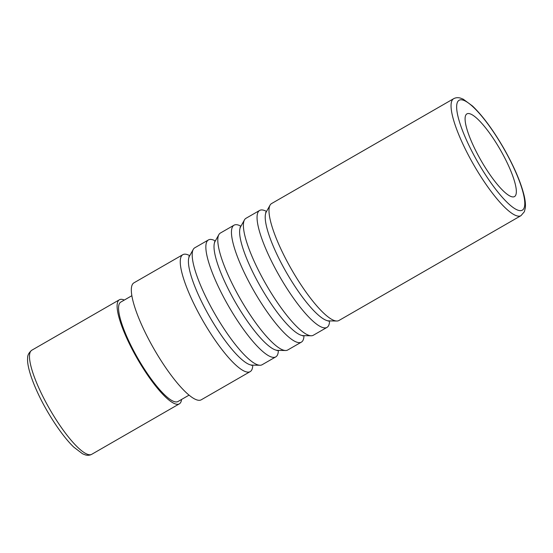 <?xml version="1.0" encoding="UTF-8"?>
<svg xmlns="http://www.w3.org/2000/svg" width="553" height="553" viewBox="0 0 553 553"><rect width="100%" height="100%" fill="white"/><g stroke="black" fill="none" stroke-linecap="round" stroke-linejoin="round"><path stroke-width="0.83" d="M469.753 113.731A47.703 11.019 60.1 0 0 466.905 113.883A47.703 11.019 60.1 0 0 478.463 155.884A47.703 11.019 60.1 0 0 511.67 196.716A47.703 11.019 -119.9 0 0 514.525 196.564A47.703 11.019 -119.9 0 0 502.967 154.564A47.703 11.019 -119.9 0 0 469.753 113.731M329.581 320.899A67.473 15.588 -119.9 0 1 326.982 327.39A67.473 15.588 -119.9 0 1 322.952 327.604A67.473 15.588 -119.9 0 1 275.975 269.843A67.473 15.588 -119.9 0 1 259.627 210.444A67.473 15.588 -119.9 0 1 263.657 210.23A67.473 15.588 -119.9 0 1 266.546 211.453M326.982 327.39L313.323 335.249A67.473 15.588 -119.9 0 1 311.152 335.768A67.473 15.588 -119.9 0 1 309.293 335.471A67.473 15.588 -119.9 0 1 264.548 281.76A67.473 15.588 -119.9 0 1 244.44 219.928A67.473 15.588 -119.9 0 1 245.974 218.304L259.627 210.444M303.977 335.643A67.473 15.588 -119.9 0 1 301.378 342.134A67.473 15.588 -119.9 0 1 297.348 342.348A67.473 15.588 -119.9 0 1 250.371 284.588A67.473 15.588 -119.9 0 1 234.03 225.189A67.473 15.588 -119.9 0 1 238.06 224.974A67.473 15.588 -119.9 0 1 240.949 226.198M301.378 342.134L287.726 349.994A67.473 15.588 -119.9 0 1 285.555 350.512A67.473 15.588 -119.9 0 1 283.696 350.215A67.473 15.588 -119.9 0 1 238.951 296.505A67.473 15.588 -119.9 0 1 218.843 234.672A67.473 15.588 -119.9 0 1 220.377 233.048L234.03 225.189M182.829 254.677L133.902 282.853A67.473 15.588 60.1 0 0 150.243 342.252A67.473 15.588 60.1 0 0 197.221 400.013A67.473 15.588 -119.9 0 0 201.251 399.798L250.177 371.623A67.473 15.588 -119.9 0 1 246.147 371.837A67.473 15.588 -119.9 0 1 199.17 314.076A67.473 15.588 -119.9 0 1 182.829 254.677A67.473 15.588 -119.9 0 1 186.859 254.456A67.473 15.588 -119.9 0 1 189.741 255.68M278.38 350.388A67.473 15.588 -119.9 0 1 275.781 356.879A67.473 15.588 -119.9 0 1 271.751 357.093A67.473 15.588 -119.9 0 1 224.767 299.332A67.473 15.588 -119.9 0 1 208.426 239.933A67.473 15.588 -119.9 0 1 212.456 239.712A67.473 15.588 -119.9 0 1 215.345 240.942M275.781 356.879L262.122 364.738A67.473 15.588 -119.9 0 1 259.951 365.257A67.473 15.588 -119.9 0 1 258.092 364.952A67.473 15.588 -119.9 0 1 213.347 311.249A67.473 15.588 -119.9 0 1 193.239 249.417A67.473 15.588 -119.9 0 1 194.774 247.792L208.426 239.933M520.974 215.663L338.927 320.505A67.473 15.588 -119.9 0 1 336.756 321.023A67.473 15.588 -119.9 0 1 334.897 320.726A67.473 15.588 -119.9 0 1 290.152 267.016A67.473 15.588 -119.9 0 1 270.044 205.184A67.473 15.588 -119.9 0 1 271.578 203.559L453.626 98.717A67.473 15.588 60.1 0 0 469.967 158.117A67.473 15.588 60.1 0 0 516.944 215.877A67.473 15.588 60.1 0 0 520.974 215.663L524.368 211.723L525.35 207.693C525.661 204.389 525.246 200.338 524.113 195.541C520.808 182.124 514.02 166.37 503.748 148.273C493.082 129.886 482.679 115.805 472.532 106.031L463.2 99.16L460.538 98.13C458.002 97.39 455.7 97.584 453.626 98.717M252.776 365.132A67.473 15.588 -119.9 0 1 250.177 371.623M131.835 295.724L120.748 302.111A57.353 13.251 60.1 0 0 134.642 352.6A57.353 13.251 60.1 0 0 174.568 401.692A57.353 13.251 -119.9 0 0 177.997 401.513L189.085 395.125M124.314 300.058A60.056 13.873 -119.9 0 0 122.987 299.574A60.056 13.873 60.1 0 0 119.4 299.767A60.056 13.873 60.1 0 0 133.944 352.634A60.056 13.873 60.1 0 0 175.757 404.043A60.056 13.873 -119.9 0 0 179.345 403.849L91.729 454.31A60.056 13.873 60.1 0 1 88.141 454.497A60.056 13.873 60.1 0 1 46.334 403.096A60.056 13.873 60.1 0 1 31.791 350.229L119.4 299.767M181.557 399.46A60.056 13.873 -119.9 0 1 179.345 403.849M518.583 210.389A63.429 14.655 60.1 0 0 510.378 160.799A63.429 14.655 60.1 0 0 462.847 100.058A63.429 14.655 60.1 0 0 471.045 149.649A63.429 14.655 60.1 0 0 518.583 210.389M244.44 219.928L240.603 226.813A63.388 14.648 60.1 0 0 259.488 284.899A63.388 14.648 60.1 0 0 301.523 335.353A63.388 14.648 -119.9 0 0 303.272 335.63L311.152 335.768M336.756 321.023L328.876 320.885A63.388 14.648 -119.9 0 1 327.127 320.609A63.388 14.648 60.1 0 1 285.092 270.154A63.388 14.648 60.1 0 1 266.2 212.069L270.044 205.184M285.555 350.512L277.668 350.374A63.388 14.648 -119.9 0 1 275.926 350.097A63.388 14.648 60.1 0 1 233.891 299.643A63.388 14.648 60.1 0 1 214.999 241.557L218.843 234.672M259.951 365.257L252.071 365.118A63.388 14.648 -119.9 0 1 250.322 364.835A63.388 14.648 60.1 0 1 208.287 314.387A63.388 14.648 60.1 0 1 189.403 256.302L193.239 249.417M302.747 335.954L303.314 335.63M240.057 227.103L240.624 226.778M328.351 321.21L328.917 320.885M265.661 212.359L266.221 212.034M214.453 241.848L215.02 241.523M277.15 350.699L277.71 350.374M251.546 365.443L252.113 365.118M188.856 256.592L189.423 256.267M91.729 454.31C89.793 455.368 87.637 455.561 85.259 454.87L82.549 453.785L73.86 447.197C62.696 436.614 48.049 414.715 38.516 394.552C30.346 377.353 26.931 364.178 27.65 358.102C27.47 355.296 28.853 352.669 31.791 350.229"/></g></svg>

